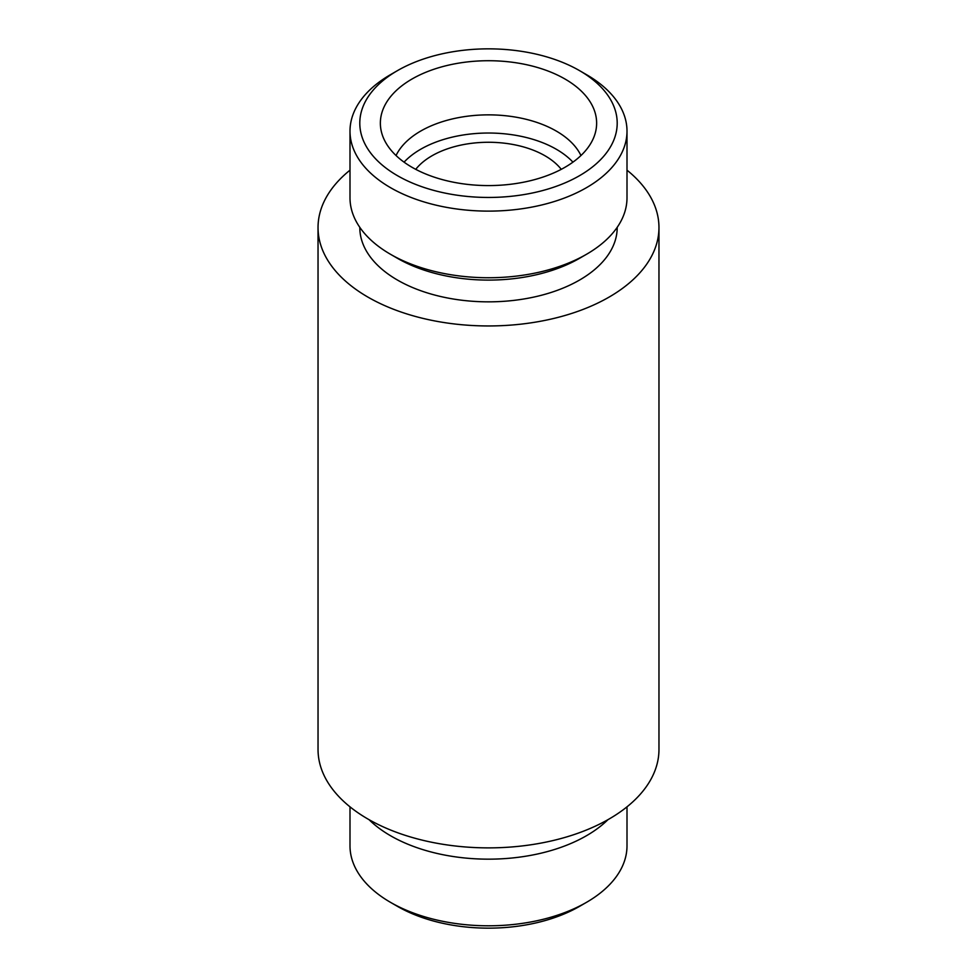 <?xml version="1.0" encoding="UTF-8"?>
<svg xmlns="http://www.w3.org/2000/svg" width="977" height="977" viewBox="0 0 977 977"><rect width="100%" height="100%" fill="white"/><g stroke="black" fill="none" stroke-linecap="round" stroke-linejoin="round"><path stroke-width="1.47" d="M564.962 79.003A108.129 62.43 180 0 1 595.408 132.53A108.129 62.43 180 0 1 488.5 185.581A108.129 62.43 180 0 1 381.592 132.53A108.129 62.43 180 0 1 439.711 67.437A108.129 62.43 180 0 1 564.962 79.003M586.432 74.618L579.508 70.613A128.695 74.301 180 0 1 579.508 175.689A128.695 74.301 180 0 1 397.492 175.689A128.695 74.301 180 0 1 397.492 70.613A128.695 74.301 180 0 1 579.508 70.613L586.432 74.618A138.502 79.955 180 0 1 627.002 131.15A138.502 79.955 180 0 1 488.5 211.117A138.502 79.955 180 0 1 349.998 131.15A138.502 79.955 180 0 1 390.568 74.618L397.492 70.613M396.051 155.538A95.88 55.359 180 0 1 556.304 131.077A95.88 55.359 180 0 1 580.949 155.538M404.063 162.158A95.88 55.359 180 0 1 556.304 149.249A95.88 55.359 180 0 1 572.937 162.158M415.738 169.339A79.906 46.127 180 0 1 544.995 155.77A79.906 46.127 180 0 1 561.262 169.339M627.002 806.831L627.002 845.85A138.502 79.955 180 0 1 586.432 902.382L579.508 906.387A128.695 74.301 180 0 1 397.492 906.387L390.568 902.382A138.502 79.955 180 0 1 349.998 845.85L349.998 806.831M586.432 902.382A138.502 79.955 180 0 1 390.568 902.382M607.975 819.654A138.502 79.955 180 0 1 369.025 819.654M627.002 170.169A170.462 98.408 180 0 1 658.962 227.543L658.962 749.457A170.462 98.408 180 0 1 488.5 847.877A170.462 98.408 180 0 1 318.038 749.457L318.038 227.543A170.462 98.408 180 0 1 349.998 170.169M658.962 227.543A170.462 98.408 180 0 1 488.5 325.952A170.462 98.408 180 0 1 318.038 227.543M617.195 227.336L617.195 227.543A128.695 74.301 180 0 1 488.5 301.844A128.695 74.301 180 0 1 359.805 227.543L359.805 227.336M627.002 131.15L627.002 197.794A138.502 79.955 180 0 1 586.432 254.325L579.508 258.331A128.695 74.301 180 0 1 397.492 258.331L390.568 254.325A138.502 79.955 180 0 1 349.998 197.794L349.998 131.15M586.432 254.325A138.502 79.955 180 0 1 390.568 254.325"/></g></svg>
